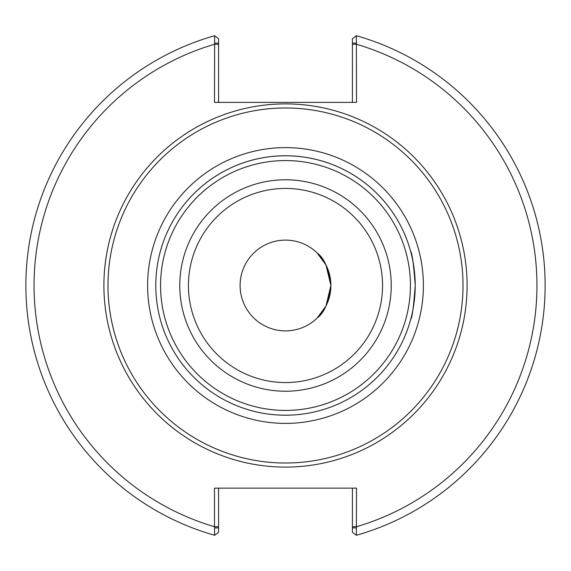 <?xml version="1.0" encoding="UTF-8"?>
<svg xmlns="http://www.w3.org/2000/svg" width="571" height="571" viewBox="0 0 571 571"><rect width="100%" height="100%" fill="white"/><g stroke="black" fill="none" stroke-linecap="round" stroke-linejoin="round"><path stroke-width="0.86" d="M410.613 251.254A129.71 129.71 0 0 0 155.79 285.5A129.71 129.71 0 0 0 285.5 415.21A129.71 129.71 0 0 0 415.21 285.5C413.704 264.701 412.169 253.281 410.613 251.254C412.169 253.281 413.704 264.701 415.21 285.5C413.704 306.299 412.169 317.719 410.613 319.746C412.169 317.719 413.704 306.299 415.21 285.5A129.71 129.71 0 0 0 411.298 253.874M330.894 285.5C328.925 269.098 324.342 258.249 317.162 252.967L325.97 264.951L330.894 285.5L325.97 306.049L317.162 318.033C324.342 312.751 328.925 301.902 330.894 285.5M285.5 330.894A45.395 45.395 0 0 0 330.894 285.5A45.395 45.395 0 0 0 285.5 240.105A45.395 45.395 0 0 0 240.105 285.5A45.395 45.395 0 0 0 285.5 330.894M285.5 467.099A181.599 181.599 0 0 0 467.099 285.5A181.599 181.599 0 0 0 285.5 103.901A181.599 181.599 0 0 0 103.901 285.5A181.599 181.599 0 0 0 285.5 467.099M285.5 463.01A177.51 177.51 0 0 0 463.01 285.5A177.51 177.51 0 0 0 285.5 107.99A177.51 177.51 0 0 0 107.99 285.5A177.51 177.51 0 0 0 285.5 463.01M415.21 285.5A129.71 129.71 0 0 0 285.5 155.79A129.71 129.71 0 0 0 155.79 285.5A129.71 129.71 0 0 0 285.5 415.21A129.71 129.71 0 0 0 415.21 285.5A129.71 129.71 0 0 0 285.5 155.79A129.71 129.71 0 0 0 155.79 285.5A129.71 129.71 0 0 0 285.5 415.21A129.71 129.71 0 0 0 415.21 285.5M214.496 43.111L218.579 43.111L218.579 38.728L214.639 35.723L214.496 102.387L356.504 102.387L356.361 35.723L352.421 38.728L352.421 43.111L356.504 43.111M218.579 102.387L218.579 43.111M214.639 35.723A259.634 259.634 0 0 0 214.639 535.277L214.496 526.726L218.579 526.726L218.579 488.141M352.421 43.111L352.421 102.387M356.504 527.889L352.421 527.889L352.421 532.272L356.361 535.277L356.504 488.141L214.496 488.141L214.496 526.726A251.461 251.461 0 0 1 214.496 44.274L218.579 44.274M356.361 535.277A259.634 259.634 0 0 0 356.361 35.723A259.634 259.634 0 0 1 356.361 535.277M352.421 488.141L352.421 527.889M214.496 527.889L218.579 527.889L218.579 532.272L214.639 535.277M218.579 527.889L218.579 526.726M285.5 382.563A97.063 97.063 0 0 0 382.563 285.5A97.063 97.063 0 0 0 285.5 188.437A97.063 97.063 0 0 0 188.437 285.5A97.063 97.063 0 0 0 285.5 382.563M285.5 423.382A137.882 137.882 0 0 0 423.382 285.5A137.882 137.882 0 0 0 285.5 147.618A137.882 137.882 0 0 0 147.618 285.5A137.882 137.882 0 0 0 285.5 423.382M285.5 410.428A124.928 124.928 0 0 0 410.428 285.5A124.928 124.928 0 0 0 285.5 160.572A124.928 124.928 0 0 0 160.572 285.5A124.928 124.928 0 0 0 285.5 410.428M285.5 391.228A105.728 105.728 0 0 0 391.228 285.5A105.728 105.728 0 0 0 285.5 179.772A105.728 105.728 0 0 0 179.772 285.5A105.728 105.728 0 0 0 285.5 391.228M352.421 526.726L356.504 526.726A251.461 251.461 0 0 0 356.504 44.274L352.421 44.274"/></g></svg>
